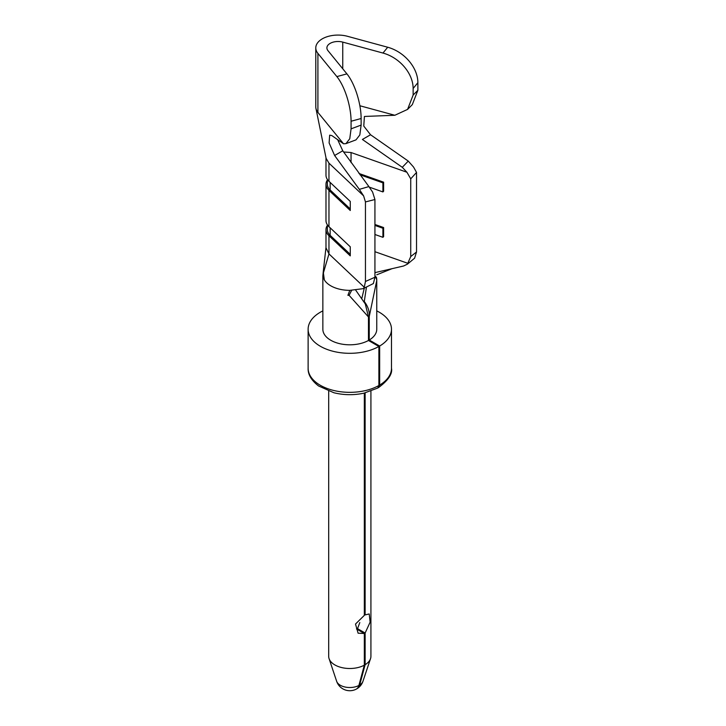 <?xml version="1.0" encoding="UTF-8"?>
<svg xmlns="http://www.w3.org/2000/svg" width="726" height="726" viewBox="0 0 726 726"><rect width="100%" height="100%" fill="white"/><g stroke="black" fill="none" stroke-linecap="round" stroke-linejoin="round"><path stroke-width="1.09" d="M358.889 685.471A13.422 7.75 180 0 1 345.603 687.132A13.422 7.75 180 0 1 336.628 681.233L336.628 681.233A13.894 13.894 0 0 0 356.148 689.192A13.885 8.013 -120 0 0 358.889 685.471L364.334 665.152A21.118 12.197 180 0 1 343.353 667.92A21.118 12.197 180 0 1 329.069 658.618A21.118 12.197 180 0 1 328.687 656.313L328.687 391.151M357.328 688.511A13.894 13.894 0 0 0 362.982 681.233A13.422 7.75 180 0 1 359.679 685.017A13.885 8.013 60 0 1 357.328 688.511A13.885 8.013 60 0 1 356.729 688.838M370.922 391.151L370.922 656.313A21.118 12.197 180 0 1 370.541 658.618A21.118 12.197 180 0 1 365.124 664.698L359.679 685.017M327.372 225.387A20.283 11.716 0 0 0 325.983 229.643A20.283 11.716 0 0 0 328.96 235.75L350.268 255.879L350.268 246.804L328.96 226.675A20.283 11.716 0 0 1 325.983 220.568L325.983 184.268A20.283 11.716 0 0 0 328.96 190.375L350.268 210.504L350.268 201.429L328.96 181.3A20.283 11.716 0 0 1 325.983 175.193L325.983 157.705M325.983 229.643L325.983 247.784L328.96 253.9L364.261 287.242L365.45 281.47L374.934 277.241L373.382 283.557L363.345 288.567L364.261 287.242M327.372 180.012A20.283 11.716 0 0 0 325.983 184.268M361.793 298.513L364.298 288.131M324.322 279.864L322.852 276.125L323.251 271.86L324.322 279.864A26.953 15.564 0 0 0 349.805 290.355L362.936 288.685M374.934 199.514L365.45 201.928L363.626 195.893L359.334 189.35L368.899 186.582L372.592 192.054L374.934 199.514L374.934 277.241L376.449 278.439L376.758 280.499L369.253 316.509L369.253 340.022L379.662 346.03L379.662 385.27L379.38 386.595L378.092 387.784M378.881 385.515A41.681 24.067 180 0 1 333.597 390.443A41.681 24.067 180 0 1 308.123 368.273C307.878 374.489 311.363 380.388 318.569 385.969L333.887 392.748C343.779 395.171 353.78 395.316 363.871 393.183L377.711 388.065L378.881 385.515L378.881 346.483L368.463 340.476A26.953 15.564 180 0 1 339.233 343.561A26.953 15.564 180 0 1 322.852 329.25L322.852 276.125M376.758 280.445L376.758 329.25A26.953 15.564 180 0 1 369.253 340.022M368.463 340.476L368.463 316.963L349.106 295.346A26.953 15.564 180 0 1 347.899 295.31L349.805 290.355M365.296 303.949L368.463 316.963M364.334 665.152L364.334 633.48L358.109 633.199L355.504 624.051L364.334 615.358L364.334 393.084M369.253 316.509C369.616 311.282 367.955 306.281 364.289 301.517L363.463 301.045M365.124 392.893L365.124 614.904L364.334 614.45M416.533 172.434L410.735 178.841L406.914 172.244L402.277 167.307L408.266 161.09L413.566 167.071L416.533 172.434L416.533 251.967L414.6 258.184L407.44 264.146L410.735 256.568L416.533 251.967M410.735 178.841L410.735 256.568M368.899 186.582L342.763 150.79L334.613 155.5L329.114 142.94L329.658 135.154L331.836 135.581L343.561 143.802L317.906 112.367A22.234 12.832 180 0 1 315.937 108.41L326.11 158.35L328.96 163.15L363.626 195.893M365.45 201.928L365.45 281.47M343.579 151.979L351.048 152.524L406.914 172.244M374.934 225.423L382.901 228.236L383.618 227.547L374.934 224.479M383.618 227.547L383.618 236.622L382.901 237.311L374.934 234.498M374.934 251.704L408.203 263.447M359.915 174.748L382.901 182.852L383.618 182.172L358.971 173.469M383.618 182.172L383.618 191.247L382.901 191.927L369.334 187.145M359.869 105.751L394.844 115.271L365.033 116.423M342.763 150.79L337.69 139.746M408.266 161.09L370.541 134.755L362.392 139.456L402.277 167.307M370.541 134.755L363.771 126.079L364.416 116.478M334.613 155.5L359.334 189.35M315.937 108.41A22.234 12.832 180 0 1 315.783 106.903L315.783 47.907A22.234 12.832 0 0 0 317.906 53.379L336.864 76.602L346.91 73.871L327.961 50.648A11.117 6.416 180 0 1 326.9 47.907A11.117 6.416 180 0 1 342.754 42.108L382.974 53.052L387.711 47.244L347.491 36.3A22.234 12.832 0 0 0 315.783 47.907M346.91 73.871A33.342 11.607 74.8 0 1 361.131 118.51L361.131 125.081L359.824 134.954L355.994 139.873L345.939 143.639L349.76 138.757L351.075 128.847L361.131 125.081M361.131 118.51L351.075 121.242L351.075 128.847M387.711 47.244A33.342 24.63 39.2 0 1 417.877 82.673L413.139 88.481L413.139 95.052L417.877 90.278L412.314 104.617L407.576 109.399L413.139 95.052M413.139 88.481A33.342 24.63 -140.8 0 0 382.974 53.052M394.844 115.271L407.576 109.399M417.877 82.673L417.877 90.278M351.075 121.242A33.342 11.607 -105.2 0 0 336.864 76.602M343.561 143.802L345.939 143.639M328.96 235.75L328.96 253.9L323.161 273.738M365.124 614.904L369.216 613.951L370.142 622.146L365.124 633.027L365.124 664.698M357.256 629.397L359.806 622.572M378.881 346.483A41.681 24.067 180 0 1 333.597 351.42A41.681 24.067 180 0 1 308.123 329.25A41.681 24.067 180 0 1 322.852 310.891M376.758 310.891A41.681 24.067 180 0 1 391.486 329.25A41.681 24.067 180 0 1 379.662 346.03M357.256 628.489L365.124 633.027M364.334 633.48L356.475 628.943M407.44 264.146L403.602 265.997L374.934 272.64M392.031 268.674L376.767 274.791M374.934 275.735L376.458 277.432L376.749 279.292M351.747 290.11L349.106 295.346M350.268 208.961L330.139 189.958A18.894 10.908 180 0 1 327.372 184.268L327.372 179.449M382.901 182.852L382.901 191.927M350.268 254.345L330.139 235.333A18.894 10.908 180 0 1 327.372 229.643L327.372 224.824M382.901 228.236L382.901 237.311M328.96 190.375L328.96 226.675M328.96 163.15L328.96 181.3M351.048 152.524L351.048 162.597M342.754 42.108L342.754 68.77M317.906 53.379L317.906 112.367M391.486 329.25L391.486 368.273A41.681 24.067 180 0 1 379.662 385.061M364.289 301.517L366.439 287.16M330.139 182.417L330.139 189.958M330.139 227.801L330.139 235.333M362.982 681.233L370.541 658.618M323.251 271.86L325.992 247.33M336.628 681.233L329.069 658.618M308.123 329.25L308.123 368.273M391.486 368.273C392.63 373.863 388.31 380.306 378.536 387.593M376.749 280.499L376.749 279.319M365.287 303.949L355.359 289.647"/></g></svg>
